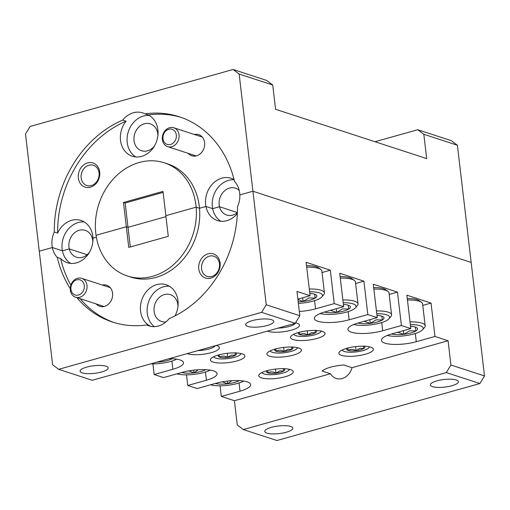 <?xml version="1.0" encoding="UTF-8"?>
<svg xmlns="http://www.w3.org/2000/svg" width="510" height="510" viewBox="0 0 510 510"><rect width="100%" height="100%" fill="white"/><g stroke="black" fill="none" stroke-linecap="round" stroke-linejoin="round"><path stroke-width="0.76" d="M92.826 242.014A14.127 11.736 -71.9 0 0 92.724 240.433A14.127 11.736 -71.9 0 0 85.221 230.341A14.127 11.736 -71.9 0 0 68.952 247.108A14.127 11.736 -71.9 0 0 69.277 248.899L87.153 254.732L69.277 248.899L62.424 250.824L52.352 247.535L62.424 250.824L69.277 248.899A14.127 11.736 -71.9 0 0 76.455 257.199A14.127 11.736 -71.9 0 0 89.486 252.259M157.909 135.552A14.127 11.736 -71.9 0 0 157.807 133.971A14.127 11.736 -71.9 0 0 150.303 123.879A14.127 11.736 -71.9 0 0 134.034 140.645A14.127 11.736 -71.9 0 0 141.538 150.737A14.127 11.736 -71.9 0 0 154.568 145.796M239.222 190.434A14.127 11.736 -71.9 0 0 235.441 188.171A14.127 11.736 -71.9 0 0 219.179 204.937A14.127 11.736 -71.9 0 0 219.498 206.728L237.373 212.562L219.498 206.728L212.651 208.654L205.932 206.461L212.651 208.654L219.498 206.728A14.127 11.736 -71.9 0 0 226.682 215.035A14.127 11.736 -71.9 0 0 237.392 212.549M99.711 172.036A12.699 10.551 -71.9 0 0 87.605 162.888A12.699 10.551 -71.9 0 0 78.349 178.028A12.699 10.551 -71.9 0 0 90.455 187.176A12.699 10.551 -71.9 0 0 99.711 172.036M99.067 172.877A10.633 8.836 -71.9 0 0 93.419 165.278A10.633 8.836 -71.9 0 0 81.173 177.901A10.633 8.836 -71.9 0 0 86.821 185.5A10.633 8.836 -71.9 0 0 99.067 172.877M188.222 153.357A11.112 9.231 -71.9 0 0 199.193 154.6A11.112 9.231 -71.9 0 0 204.599 142.59A11.112 9.231 -71.9 0 0 194.38 134.493M127.417 275.993L130.777 277.083A59.523 49.464 -71.9 0 0 199.499 208.271L196.14 207.175L199.499 208.271L205.932 206.461L199.499 208.271A59.523 49.464 -71.9 0 0 199.308 206.442A59.523 49.464 -71.9 0 0 167.694 163.908L164.335 162.811A59.523 49.464 -71.9 0 0 95.803 233.459A59.523 49.464 -71.9 0 0 96.039 235.269L126.327 226.772L96.039 235.269A59.523 49.464 -71.9 0 0 127.417 275.993A59.523 49.464 -71.9 0 0 196.14 207.175A59.523 49.464 -71.9 0 0 195.948 205.345A59.523 49.464 -71.9 0 0 164.335 162.811M237.348 213.524A22.223 18.468 108.1 0 1 217.451 220.537A22.223 18.468 108.1 0 1 205.932 206.461A22.223 18.468 108.1 0 1 205.651 204.663A22.223 18.468 108.1 0 1 231.24 178.29A22.223 18.468 108.1 0 1 234.039 179.52M375.003 141.729L417.767 129.725L451.344 140.677L457.4 145.254L471.163 262.433L252.915 191.237L239.827 194.909A22.223 18.468 -71.9 0 0 239.681 193.073A22.223 18.468 -71.9 0 0 234.498 181.426A107.935 89.696 -71.9 0 0 179.348 116.79A107.935 89.696 -71.9 0 0 144.999 113.838A22.223 18.468 -71.9 0 0 142.736 112.895A22.223 18.468 -71.9 0 0 122.687 120.099L126.046 121.195A107.935 89.696 -71.9 0 0 57.63 233.115L54.277 232.018A22.223 18.468 -71.9 0 0 52.071 245.731A22.223 18.468 -71.9 0 0 52.352 247.535L39.264 251.207L52.352 247.535A22.223 18.468 -71.9 0 0 57.254 257.378A107.935 89.696 -71.9 0 0 70.246 288.609M234.096 179.743A22.223 18.468 -71.9 0 0 212.364 206.85A22.223 18.468 -71.9 0 0 212.651 208.654A22.223 18.468 -71.9 0 0 220.938 221.244M181.024 117.357A107.935 89.696 -71.9 0 0 148.353 114.935A22.223 18.468 108.1 0 1 157.896 129.871A22.223 18.468 108.1 0 1 132.313 156.245A22.223 18.468 108.1 0 1 120.513 140.365A22.223 18.468 108.1 0 1 126.046 121.195M148.353 114.935L144.999 113.838M149.328 115.477A22.223 18.468 -71.9 0 0 127.226 142.551A22.223 18.468 -71.9 0 0 135.8 156.946M57.63 233.115A22.223 18.468 108.1 0 1 81.013 220.454A22.223 18.468 108.1 0 1 92.82 236.334A22.223 18.468 108.1 0 1 92.96 238.176L96.358 237.22L92.96 238.176A22.223 18.468 108.1 0 1 67.231 262.707A22.223 18.468 108.1 0 1 60.607 258.474A107.935 89.696 -71.9 0 0 70.852 285.128M84.246 221.939A22.223 18.468 -71.9 0 0 62.143 249.02A22.223 18.468 -71.9 0 0 62.424 250.824A22.223 18.468 -71.9 0 0 70.718 263.415M196.14 207.175L165.852 215.679L196.14 207.175M165.967 216.661L128.01 227.32L126.327 226.772L128.756 247.414L168.281 236.321L163.002 191.39L123.477 202.483L126.327 226.772L128.01 227.32L165.967 216.661M239.152 74.058L233.095 69.481L266.673 80.44L272.729 85.011L239.152 74.058L252.915 191.237L239.827 194.909A22.223 18.468 -71.9 0 1 237.481 206.786A107.935 89.696 -71.9 0 1 169.065 318.705A22.223 18.468 -71.9 0 1 149.016 325.909A22.223 18.468 -71.9 0 1 146.759 324.966A107.935 89.696 -71.9 0 1 112.404 322.014A107.935 89.696 -71.9 0 1 76.838 297.61M233.095 69.481L30.128 126.461L25.5 134.028L52.6 364.746L58.656 369.323L92.233 380.275L295.201 323.302L261.624 312.349L266.252 304.776L299.829 315.728L295.201 323.302M122.687 120.099A107.935 89.696 -71.9 0 0 54.277 232.018M163.117 192.378L125.154 203.031L130.318 246.974M125.154 203.031L123.477 202.483M457.4 145.254L423.823 134.296L417.767 129.725M272.729 85.011L275.578 109.293L426.672 158.584L423.823 134.296M177.965 306.312A14.127 11.736 -71.9 0 0 177.862 304.731A14.127 11.736 -71.9 0 0 170.359 294.64A14.127 11.736 -71.9 0 0 154.096 311.406A14.127 11.736 -71.9 0 0 161.6 321.498A14.127 11.736 -71.9 0 0 165.98 321.899M220.122 262.962A12.699 10.551 -71.9 0 0 208.01 253.821A12.699 10.551 -71.9 0 0 198.753 268.961A12.699 10.551 -71.9 0 0 210.866 278.103A12.699 10.551 -71.9 0 0 220.122 262.962M219.478 263.81A10.633 8.836 -71.9 0 0 213.83 256.205A10.633 8.836 -71.9 0 0 201.584 268.827A10.633 8.836 -71.9 0 0 207.232 276.426A10.633 8.836 -71.9 0 0 219.478 263.81M96.186 303.922A11.112 9.231 -71.9 0 0 107.157 305.165A11.112 9.231 -71.9 0 0 112.563 293.154A11.112 9.231 -71.9 0 0 102.338 285.058M146.759 324.966L150.112 326.062A22.223 18.468 108.1 0 1 140.569 311.125A22.223 18.468 108.1 0 1 166.158 284.752A22.223 18.468 108.1 0 1 177.958 300.632A22.223 18.468 108.1 0 1 174.975 315.926M169.384 286.237A22.223 18.468 -71.9 0 0 147.288 313.318A22.223 18.468 -71.9 0 0 154.339 326.668M266.928 433.13A14.127 3.812 173.3 0 0 282.91 433.015A14.127 3.812 173.3 0 0 292.842 428.145A14.127 3.812 173.3 0 0 290.694 426.456A14.127 3.812 173.3 0 0 274.712 426.564A14.127 3.812 173.3 0 0 264.779 431.441A14.127 3.812 173.3 0 0 266.928 433.13M432.505 386.65A14.127 3.812 173.3 0 0 448.488 386.535A14.127 3.812 173.3 0 0 458.42 381.665A14.127 3.812 173.3 0 0 456.272 379.975A14.127 3.812 173.3 0 0 440.289 380.09A14.127 3.812 173.3 0 0 430.357 384.961A14.127 3.812 173.3 0 0 432.505 386.65M82.257 372.886A14.127 3.812 173.3 0 0 98.239 372.772A14.127 3.812 173.3 0 0 108.171 367.901A14.127 3.812 173.3 0 0 106.023 366.212A14.127 3.812 173.3 0 0 90.04 366.327A14.127 3.812 173.3 0 0 80.108 371.197A14.127 3.812 173.3 0 0 82.257 372.886M247.834 326.406A14.127 3.812 173.3 0 0 263.823 326.298A14.127 3.812 173.3 0 0 273.749 321.421A14.127 3.812 173.3 0 0 271.601 319.732A14.127 3.812 173.3 0 0 255.618 319.846A14.127 3.812 173.3 0 0 245.686 324.717A14.127 3.812 173.3 0 0 247.834 326.406M261.401 377.846A17.359 4.686 173.3 0 0 281.042 377.712A17.359 4.686 173.3 0 0 293.244 371.72A17.359 4.686 173.3 0 0 290.611 369.648A17.359 4.686 173.3 0 0 270.963 369.782A17.359 4.686 173.3 0 0 258.761 375.774A17.359 4.686 173.3 0 0 261.401 377.846M213.046 362.075A17.359 4.686 173.3 0 0 232.694 361.941A17.359 4.686 173.3 0 0 244.896 355.948A17.359 4.686 173.3 0 0 242.256 353.876A17.359 4.686 173.3 0 0 222.615 354.01A17.359 4.686 173.3 0 0 210.413 360.003A17.359 4.686 173.3 0 0 213.046 362.075M187.17 353.628A17.359 4.686 173.3 0 0 187.533 353.749A17.359 4.686 173.3 0 0 207.175 353.615A17.359 4.686 173.3 0 0 219.376 347.622A17.359 4.686 173.3 0 0 216.744 345.55A17.359 4.686 173.3 0 0 216.355 345.429M269.56 356.197A17.359 4.686 173.3 0 0 289.208 356.063A17.359 4.686 173.3 0 0 301.41 350.07A17.359 4.686 173.3 0 0 298.771 347.998A17.359 4.686 173.3 0 0 279.123 348.132A17.359 4.686 173.3 0 0 266.921 354.125A17.359 4.686 173.3 0 0 269.56 356.197M267.285 331.137A17.359 4.686 173.3 0 0 267.648 331.264A17.359 4.686 173.3 0 0 287.296 331.124A17.359 4.686 173.3 0 0 299.498 325.138A17.359 4.686 173.3 0 0 296.858 323.059A17.359 4.686 173.3 0 0 295.564 322.709M293.167 339.583A17.359 4.686 173.3 0 0 312.815 339.45A17.359 4.686 173.3 0 0 325.017 333.457A17.359 4.686 173.3 0 0 322.377 331.385A17.359 4.686 173.3 0 0 302.736 331.519A17.359 4.686 173.3 0 0 290.528 337.512A17.359 4.686 173.3 0 0 293.167 339.583M341.515 355.355A17.359 4.686 173.3 0 0 361.163 355.221A17.359 4.686 173.3 0 0 373.365 349.235A17.359 4.686 173.3 0 0 370.725 347.157A17.359 4.686 173.3 0 0 351.084 347.297A17.359 4.686 173.3 0 0 338.882 353.283A17.359 4.686 173.3 0 0 341.515 355.355M330.467 373.741L322.071 371.006C326.132 367.939 333.317 365.919 343.632 364.956L352.021 367.691A14.127 11.736 108.1 0 1 336.198 378.458A14.127 11.736 108.1 0 1 330.467 373.741L234.422 400.707L221.327 396.429L240.019 391.183A22.854 6.171 173.3 0 0 250.633 384.572A22.854 6.171 173.3 0 0 247.159 381.843A22.854 6.171 173.3 0 0 215.845 383.297L197.153 388.543L187.75 385.477L206.442 380.231A22.854 6.171 173.3 0 0 217.056 373.62A22.854 6.171 173.3 0 0 213.582 370.891A22.854 6.171 173.3 0 0 182.268 372.345L163.576 377.591L154.173 374.525L172.864 369.278A22.854 6.171 173.3 0 0 183.479 362.667A22.854 6.171 173.3 0 0 180.011 359.939A22.854 6.171 173.3 0 0 169.263 358.651M352.021 367.691L448.073 340.731L450.923 365.02L484.5 375.972L471.163 262.433L252.915 191.237L266.252 304.776M299.325 311.463A22.854 6.171 173.3 0 0 315.55 308.85L334.248 303.603L343.651 306.669L324.953 311.916A22.854 6.171 173.3 0 0 314.338 318.527A22.854 6.171 173.3 0 0 326.374 322.505A22.854 6.171 173.3 0 0 349.127 319.802L367.825 314.555L377.221 317.622L358.53 322.868A22.854 6.171 173.3 0 0 347.916 329.479A22.854 6.171 173.3 0 0 359.952 333.457A22.854 6.171 173.3 0 0 382.704 330.754L401.402 325.507L410.799 328.574L392.107 333.82A22.854 6.171 173.3 0 0 381.493 340.431A22.854 6.171 173.3 0 0 393.529 344.409A22.854 6.171 173.3 0 0 416.281 341.706L434.973 336.46L448.073 340.731M299.829 315.728L296.979 291.44L310.074 295.717L297.878 299.134M58.656 369.323L261.624 312.349M410.799 328.574L406.878 295.182L431.052 303.067L434.973 336.46M310.074 295.717L306.147 262.318L330.321 270.204L334.248 303.603M343.651 306.669L339.724 273.271L363.898 281.163L367.825 314.555M377.221 317.622L373.301 284.229L397.475 292.115L401.402 325.507M234.422 400.707L237.271 424.989L243.327 429.56L446.295 372.587L450.923 365.02M220.078 385.802L221.327 396.429M186.501 374.85L187.75 385.477M152.923 363.898L154.173 374.525M484.5 375.972L479.872 383.539L276.904 440.519L243.327 429.56M479.872 383.539L446.295 372.587M355.61 283.483L363.898 281.163M422.764 305.394L431.052 303.067M389.187 294.442L397.475 292.115M322.039 272.531L330.321 270.204M57.254 257.378L60.607 258.474M80.197 298.707A107.935 89.696 -71.9 0 0 114.087 322.543M176.326 134.991A7.937 6.598 -71.9 0 0 168.759 129.272A7.937 6.598 -71.9 0 0 162.977 138.739A7.937 6.598 -71.9 0 0 170.544 144.451A7.937 6.598 -71.9 0 0 176.326 134.991M162.352 139.549A9.919 8.243 108.1 0 1 173.776 127.774A9.919 8.243 108.1 0 1 179.048 134.863A9.919 8.243 108.1 0 1 167.624 146.638A9.919 8.243 108.1 0 1 162.352 139.549M84.29 285.555A7.937 6.598 -71.9 0 0 76.723 279.837A7.937 6.598 -71.9 0 0 70.935 289.304A7.937 6.598 -71.9 0 0 78.502 295.016A7.937 6.598 -71.9 0 0 84.29 285.555M70.316 290.113A9.919 8.243 108.1 0 1 81.74 278.339A9.919 8.243 108.1 0 1 87.006 285.428A9.919 8.243 108.1 0 1 75.588 297.202A9.919 8.243 108.1 0 1 70.316 290.113M407.273 298.522A19.998 5.4 -6.7 0 1 419.163 300.626L421.509 302.334A22.223 5.999 173.3 0 0 407.445 300.007M410.014 321.867A22.223 5.999 -6.7 0 1 425.161 325.762L422.592 303.903A22.223 5.999 173.3 0 0 421.509 302.334M387.326 335.44A19.998 5.4 173.3 0 0 413.916 333.929A19.998 5.4 173.3 0 0 422.58 329.74A19.998 5.4 173.3 0 0 410.34 324.628M425.161 325.762A22.223 5.999 -6.7 0 1 424.467 327.535L422.58 329.74M391.623 333.961A14.318 3.863 173.3 0 0 403.875 334.311A14.318 3.863 173.3 0 0 410.913 332.947A14.318 3.863 173.3 0 0 415.918 330.926A14.318 3.863 173.3 0 0 416.861 327.796A14.318 3.863 173.3 0 0 415.382 327.095A14.318 3.863 173.3 0 0 410.537 326.336M397.653 332.265L403.875 334.311L409.683 330.786L415.918 330.926L415.382 327.095M403.442 330.639L403.875 334.311M342.184 349.994A13.713 3.704 173.3 0 0 342.816 350.791A13.713 3.704 173.3 0 0 363.018 350.587A13.713 3.704 173.3 0 0 368.959 347.718A13.713 3.704 173.3 0 0 369.393 346.8M347.425 348.132A9.167 2.473 173.3 0 0 346.947 348.559A9.167 2.473 173.3 0 0 348.056 350.389A9.167 2.473 173.3 0 0 356.108 350.676A9.167 2.473 173.3 0 0 360.615 349.803A9.167 2.473 173.3 0 0 363.815 348.508A9.167 2.473 173.3 0 0 364.42 346.507A9.167 2.473 173.3 0 0 363.859 346.201M347.712 347.935L348.056 350.389C350.536 348.955 353.22 349.05 356.108 350.676L359.824 348.419L363.815 348.508L363.477 346.06M347.782 348.037L348.056 350.389M355.629 346.596L356.108 350.676M262.063 372.485A13.713 3.704 173.3 0 0 262.695 373.282A13.713 3.704 173.3 0 0 282.897 373.078A13.713 3.704 173.3 0 0 288.845 370.209A13.713 3.704 173.3 0 0 289.272 369.291M267.304 370.617A9.167 2.473 173.3 0 0 266.832 371.05A9.167 2.473 173.3 0 0 267.935 372.874A9.167 2.473 173.3 0 0 275.986 373.161A9.167 2.473 173.3 0 0 280.494 372.294A9.167 2.473 173.3 0 0 283.7 371A9.167 2.473 173.3 0 0 284.306 368.998A9.167 2.473 173.3 0 0 283.738 368.692M267.597 370.426L267.935 372.874C270.421 371.439 273.105 371.535 275.986 373.161L279.709 370.91L283.7 371L283.356 368.545M267.661 370.528L267.935 372.874M275.508 369.087L275.986 373.161M293.83 334.222A13.713 3.704 173.3 0 0 294.461 335.019A13.713 3.704 173.3 0 0 314.67 334.815A13.713 3.704 173.3 0 0 320.611 331.946A13.713 3.704 173.3 0 0 321.039 331.028M299.077 332.361A9.167 2.473 173.3 0 0 298.599 332.788A9.167 2.473 173.3 0 0 299.708 334.611A9.167 2.473 173.3 0 0 307.759 334.904A9.167 2.473 173.3 0 0 312.26 334.031A9.167 2.473 173.3 0 0 315.467 332.737A9.167 2.473 173.3 0 0 316.072 330.735A9.167 2.473 173.3 0 0 315.505 330.429M299.364 332.163L299.708 334.611C302.188 333.183 304.872 333.279 307.759 334.904L311.476 332.647L315.467 332.737L315.123 330.289M299.427 332.265L299.708 334.611M307.281 330.824L307.759 334.904M278.033 328.121A13.713 3.704 173.3 0 0 289.151 326.489A13.713 3.704 173.3 0 0 295.092 323.62A13.713 3.704 173.3 0 0 295.513 322.785M285.543 326.011A9.167 2.473 173.3 0 0 286.741 325.705A9.167 2.473 173.3 0 0 287.838 325.367M270.224 350.835A13.713 3.704 173.3 0 0 270.855 351.626A13.713 3.704 173.3 0 0 291.063 351.428A13.713 3.704 173.3 0 0 297.005 348.559A13.713 3.704 173.3 0 0 297.432 347.642M275.47 348.967A9.167 2.473 173.3 0 0 274.992 349.401A9.167 2.473 173.3 0 0 276.101 351.224A9.167 2.473 173.3 0 0 284.153 351.511A9.167 2.473 173.3 0 0 288.654 350.644A9.167 2.473 173.3 0 0 291.86 349.35A9.167 2.473 173.3 0 0 292.466 347.348A9.167 2.473 173.3 0 0 291.898 347.042M275.757 348.776L276.101 351.224C278.581 349.79 281.265 349.885 284.153 351.511L287.869 349.254L291.86 349.35L291.516 346.896M275.821 348.878L276.101 351.224M283.675 347.438L284.153 351.511M197.912 350.612A13.713 3.704 173.3 0 0 209.03 348.98A13.713 3.704 173.3 0 0 214.971 346.111A13.713 3.704 173.3 0 0 215.233 345.748M205.422 348.502A9.167 2.473 173.3 0 0 206.626 348.196A9.167 2.473 173.3 0 0 207.723 347.858M213.715 356.713A13.713 3.704 173.3 0 0 214.347 357.504A13.713 3.704 173.3 0 0 234.549 357.306A13.713 3.704 173.3 0 0 240.49 354.437A13.713 3.704 173.3 0 0 240.924 353.519M218.956 354.845A9.167 2.473 173.3 0 0 218.478 355.279A9.167 2.473 173.3 0 0 219.587 357.102A9.167 2.473 173.3 0 0 227.638 357.389A9.167 2.473 173.3 0 0 232.146 356.522A9.167 2.473 173.3 0 0 235.346 355.228A9.167 2.473 173.3 0 0 235.951 353.226A9.167 2.473 173.3 0 0 235.391 352.92M219.243 354.654L219.587 357.102C222.067 355.668 224.751 355.763 227.638 357.389L231.355 355.132L235.346 355.228L235.008 352.773M219.313 354.756L219.587 357.102M227.16 353.315L227.638 357.389M340.119 276.618A19.998 5.4 -6.7 0 1 352.008 278.721L354.354 280.43A22.223 5.999 173.3 0 0 340.291 278.103M342.86 299.963A22.223 5.999 -6.7 0 1 358.007 303.852L355.438 281.998A22.223 5.999 173.3 0 0 354.354 280.43M320.172 313.535A19.998 5.4 173.3 0 0 346.762 312.024A19.998 5.4 173.3 0 0 355.425 307.836A19.998 5.4 173.3 0 0 343.185 302.723M358.007 303.852A22.223 5.999 -6.7 0 1 357.319 305.63L355.425 307.836M324.468 312.056A14.318 3.863 173.3 0 0 336.721 312.4A14.318 3.863 173.3 0 0 343.759 311.043A14.318 3.863 173.3 0 0 348.764 309.022A14.318 3.863 173.3 0 0 349.707 305.892A14.318 3.863 173.3 0 0 348.234 305.19A14.318 3.863 173.3 0 0 343.383 304.432M330.499 310.36L336.721 312.4L342.529 308.875L348.764 309.022L348.234 305.19M336.288 308.735L336.721 312.4M150.686 363.866A19.998 5.4 173.3 0 0 170.499 361.501A19.998 5.4 173.3 0 0 176.651 359.167M156.646 362.189A14.318 3.863 173.3 0 0 160.459 361.877A14.318 3.863 173.3 0 0 167.497 360.519A14.318 3.863 173.3 0 0 172.131 358.721M159.509 361.386L160.459 361.877L160.376 361.144M210.573 384.776A19.998 5.4 173.3 0 0 237.654 383.405A19.998 5.4 173.3 0 0 243.799 381.072M215.354 383.437A14.318 3.863 173.3 0 0 227.613 383.788A14.318 3.863 173.3 0 0 234.651 382.423A14.318 3.863 173.3 0 0 239.286 380.626M222.29 381.837L227.613 383.788L231.342 381.097M227.294 381.104L227.613 383.788M373.696 287.57A19.998 5.4 -6.7 0 1 385.585 289.674L387.931 291.382A22.223 5.999 173.3 0 0 373.868 289.055M376.437 310.915A22.223 5.999 -6.7 0 1 391.584 314.81L389.015 292.95A22.223 5.999 173.3 0 0 387.931 291.382M353.749 324.487A19.998 5.4 173.3 0 0 380.339 322.977A19.998 5.4 173.3 0 0 389.002 318.788A19.998 5.4 173.3 0 0 376.762 313.675M391.584 314.81A22.223 5.999 -6.7 0 1 390.896 316.582L389.002 318.788M358.045 323.008A14.318 3.863 173.3 0 0 370.298 323.353A14.318 3.863 173.3 0 0 377.336 321.995A14.318 3.863 173.3 0 0 382.341 319.974A14.318 3.863 173.3 0 0 383.284 316.844A14.318 3.863 173.3 0 0 381.805 316.143A14.318 3.863 173.3 0 0 376.96 315.384M364.076 321.313L370.298 323.353L376.106 319.827L382.341 319.974L381.805 316.143M369.865 319.687L370.298 323.353M306.542 265.665A19.998 5.4 -6.7 0 1 318.431 267.769L320.777 269.478A22.223 5.999 173.3 0 0 306.714 267.151M309.283 289.004A22.223 5.999 -6.7 0 1 324.43 292.899L321.861 271.046A22.223 5.999 173.3 0 0 320.777 269.478M298.382 303.386A19.998 5.4 173.3 0 0 313.185 301.072A19.998 5.4 173.3 0 0 321.855 296.884A19.998 5.4 173.3 0 0 309.608 291.771M324.43 292.899A22.223 5.999 -6.7 0 1 323.742 294.678L321.855 296.884M298.191 301.799A14.318 3.863 173.3 0 0 303.144 301.448A14.318 3.863 173.3 0 0 310.182 300.09A14.318 3.863 173.3 0 0 315.193 298.07A14.318 3.863 173.3 0 0 316.13 294.939A14.318 3.863 173.3 0 0 314.657 294.238A14.318 3.863 173.3 0 0 309.806 293.479M297.923 299.523L303.144 301.448L308.952 297.923L315.193 298.07L314.657 294.238M302.71 297.783L303.144 301.448M176.995 373.824A19.998 5.4 173.3 0 0 204.076 372.453A19.998 5.4 173.3 0 0 210.222 370.12M181.777 372.485A14.318 3.863 173.3 0 0 194.036 372.835A14.318 3.863 173.3 0 0 201.074 371.471A14.318 3.863 173.3 0 0 205.708 369.673M188.713 370.885L194.036 372.835L197.765 370.145M193.717 370.152L194.036 372.835M415.318 333.508L416.281 341.706M381.741 322.556L382.704 330.754M348.164 311.604L349.127 319.802M314.587 300.651L315.55 308.85M171.902 361.08L172.864 369.278M205.479 372.032L206.442 380.231M239.056 382.991L240.019 391.183M202.285 137.075L173.776 127.774M196.133 155.939L167.624 146.638M110.243 287.64L81.74 278.339M104.091 306.504L75.588 297.202M368.959 347.718L369.686 346.87M342.816 350.791L341.91 350.134M288.845 370.209L289.572 369.355M262.695 373.282L261.789 372.619M320.611 331.946L321.338 331.098M294.461 335.019L293.556 334.356M295.092 323.62L295.819 322.773M297.005 348.559L297.732 347.705M270.855 351.626L269.949 350.969M214.971 346.111L215.303 345.729M240.49 354.437L241.217 353.583M214.347 357.504L213.441 356.847"/></g></svg>

